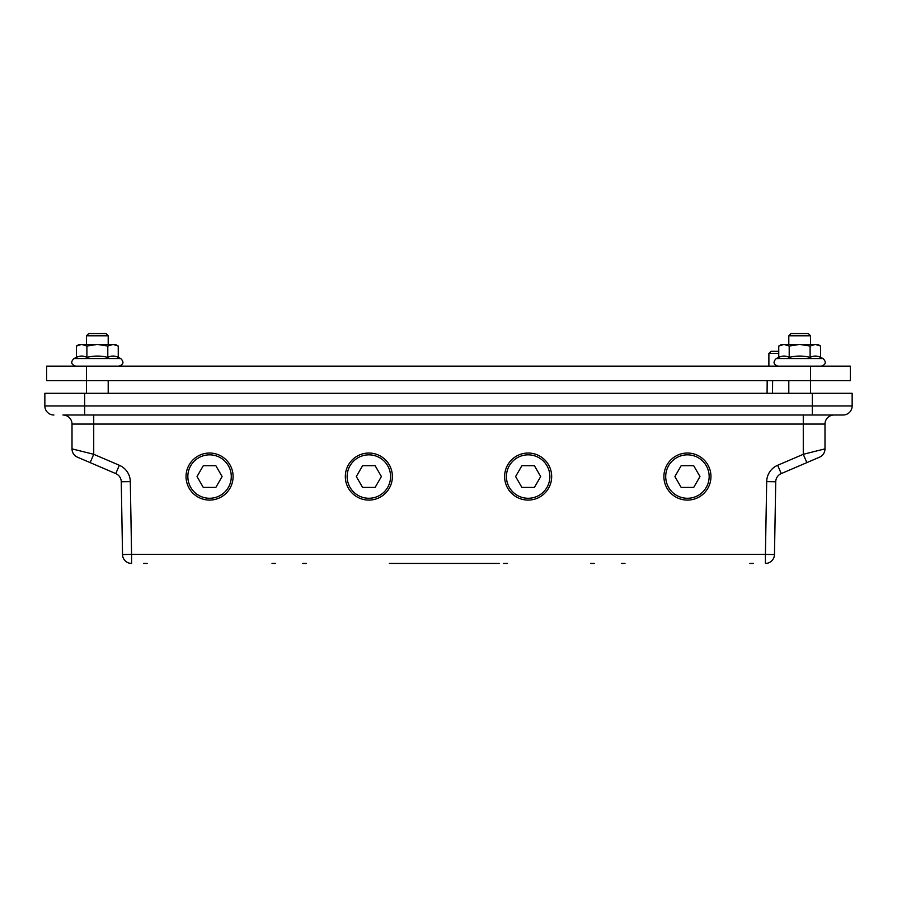 <?xml version="1.0" encoding="UTF-8"?>
<svg xmlns="http://www.w3.org/2000/svg" width="897" height="897" viewBox="0 0 897 897"><rect width="100%" height="100%" fill="white"/><g stroke="black" fill="none" stroke-linecap="round" stroke-linejoin="round"><path stroke-width="1.35" d="M86.482 366.144L46.655 366.144L46.655 380.62L86.482 380.62L86.482 366.144L810.518 366.144L810.518 380.62L850.345 380.62L850.345 366.144L810.518 366.144M778.753 346.04L781.556 344.414L817.761 344.414L820.553 346.04L815.328 344.414L810.103 346.04L799.653 344.414L789.203 346.04L783.978 344.414L778.753 346.04L778.753 357.387C782.24 355.627 785.727 355.627 789.203 357.387L789.203 346.04M789.203 357.387C796.177 355.627 803.14 355.627 810.103 357.387L810.103 346.04M810.103 357.387C813.59 355.627 817.077 355.627 820.553 357.387L820.553 346.04M76.447 346.04L79.239 344.414L115.444 344.414L118.247 346.04L113.022 344.414L107.797 346.04L97.347 344.414L86.897 346.04L81.672 344.414L76.447 346.04L76.447 357.387C79.923 355.627 83.41 355.627 86.897 357.387L86.897 346.04M86.897 357.387C93.86 355.627 100.823 355.627 107.797 357.387L107.797 346.04M107.797 357.387C111.273 355.627 114.76 355.627 118.247 357.387L118.247 346.04M810.518 393.29L810.518 380.62L86.482 380.62L86.482 393.29M46.655 380.62L46.655 366.144M788.799 344.414L788.799 335.781L810.518 335.781L810.518 344.414M810.518 335.781L808.298 333.561L791.019 333.561L788.799 335.781M97.347 335.781L108.201 335.781L105.981 333.561L88.702 333.561L86.482 335.781L97.347 335.781M539.904 496.938A23.535 23.535 0 0 0 548.527 464.792A23.535 23.535 0 0 0 516.38 456.181A23.535 23.535 0 0 0 507.769 488.327A23.535 23.535 0 0 0 539.904 496.938M521.875 465.7L534.41 465.7L540.689 476.554L534.41 487.419L521.875 487.419L515.607 476.554L521.875 465.7M221.335 496.938A23.535 23.535 0 0 0 229.946 464.792A23.535 23.535 0 0 0 197.8 456.181A23.535 23.535 0 0 0 189.189 488.327A23.535 23.535 0 0 0 221.335 496.938M203.294 465.7L215.841 465.7L222.108 476.554L215.841 487.419L203.294 487.419L197.026 476.554L203.294 465.7M778.753 351.299L771.061 351.299L768.886 353.474L778.753 353.474M77.49 457.19A9.048 9.048 0 0 1 72.007 448.87A9.048 9.048 0 0 0 77.49 457.19A9.048 9.048 0 0 1 72.007 448.87A9.048 9.048 0 0 0 77.49 457.19A9.048 9.048 0 0 1 72.007 448.87A9.048 9.048 0 0 0 77.49 457.19L90.16 462.617L93.725 454.297L72.007 448.87L72.007 424.068A9.048 9.048 0 0 0 62.947 415.008A9.048 9.048 0 0 1 72.007 424.068A9.048 9.048 0 0 0 62.947 415.008L843.102 415.008A9.048 9.048 0 0 0 852.15 405.96L852.15 393.29L44.85 393.29L44.85 405.96L44.85 393.29M494.998 563.439L454.622 563.439M389.41 563.439L499.248 563.439M753.502 563.439L749.881 563.439M624.985 563.439L621.363 563.439M594.218 563.439L590.596 563.439M441.761 563.439L398.021 563.439M306.404 563.439L302.782 563.439M275.637 563.439L272.015 563.439M147.119 563.439L143.498 563.439M767.081 393.29L767.182 380.62L767.081 393.29M450.372 563.439L446.011 563.439M488.417 563.439L492.655 563.439M480.074 563.439L484.324 563.439M503.329 563.439L507.579 563.439M434.989 563.439L439.205 563.439M72.007 424.068A9.048 9.048 0 0 0 62.947 415.008A9.048 9.048 0 0 1 72.007 424.068L803.275 424.068L803.275 454.297L806.84 462.617L819.51 457.19A9.048 9.048 0 0 0 824.993 448.87L803.275 454.297L777.665 465.274A18.097 18.097 0 0 0 766.688 481.599L765.421 554.391L774.47 554.548A9.048 9.048 0 0 1 765.421 563.439A9.048 9.048 0 0 0 774.47 554.548L775.737 481.756A9.048 9.048 0 0 1 781.231 473.594A9.048 9.048 0 0 0 775.737 481.756A9.048 9.048 0 0 1 781.231 473.594L819.51 457.19A9.048 9.048 0 0 0 824.993 448.87L824.993 424.068A9.048 9.048 0 0 1 834.053 415.008M121.263 481.756L122.53 554.548A9.048 9.048 0 0 0 131.579 563.439A9.048 9.048 0 0 1 122.53 554.548L131.579 554.391L130.312 481.599L121.263 481.756A9.048 9.048 0 0 0 115.769 473.594A9.048 9.048 0 0 1 121.263 481.756M131.579 563.439L131.579 554.391L765.421 554.391L765.421 563.439M90.16 462.617L115.769 473.594L119.335 465.274L93.725 454.297L93.725 415.008M819.51 457.19A9.048 9.048 0 0 0 824.993 448.87A9.048 9.048 0 0 1 819.51 457.19A9.048 9.048 0 0 0 824.993 448.87A9.048 9.048 0 0 1 819.51 457.19M53.898 415.008A9.048 9.048 0 0 1 44.85 405.96A9.048 9.048 0 0 0 53.898 415.008M375.125 465.7L381.393 476.554L375.125 487.419L362.59 487.419L356.311 476.554L362.59 465.7L375.125 465.7M380.62 496.938A23.535 23.535 0 0 0 389.231 464.792A23.535 23.535 0 0 0 357.096 456.181A23.535 23.535 0 0 0 348.473 488.327A23.535 23.535 0 0 0 380.62 496.938A23.535 23.535 0 0 0 389.231 464.792A23.535 23.535 0 0 0 357.096 456.181A23.535 23.535 0 0 0 348.473 488.327A23.535 23.535 0 0 0 380.62 496.938M693.706 465.7L699.974 476.554L693.706 487.419L681.159 487.419L674.892 476.554L681.159 465.7L693.706 465.7M699.2 496.938A23.535 23.535 0 0 0 707.811 464.792A23.535 23.535 0 0 0 675.665 456.181A23.535 23.535 0 0 0 667.054 488.327A23.535 23.535 0 0 0 699.2 496.938A23.535 23.535 0 0 0 707.811 464.792A23.535 23.535 0 0 0 675.665 456.181A23.535 23.535 0 0 0 667.054 488.327A23.535 23.535 0 0 0 699.2 496.938M778.753 357.387L776.253 358.553L823.065 358.553C826.462 361.962 825.902 364.485 821.383 366.144C825.902 364.485 826.462 361.962 823.065 358.553L820.553 357.387M76.447 357.387L73.935 358.553L120.747 358.553C124.156 361.962 123.595 364.485 119.066 366.144C123.595 364.485 124.156 361.962 120.747 358.553L118.247 357.387M539.007 495.368A21.719 21.719 0 0 1 506.424 476.554A21.719 21.719 0 0 1 539.007 457.75A21.719 21.719 0 0 1 539.007 495.368M220.427 495.368A21.719 21.719 0 0 1 187.843 476.554A21.719 21.719 0 0 1 220.427 457.75A21.719 21.719 0 0 1 220.427 495.368M772.508 393.29L772.62 380.62M824.993 424.068L803.275 424.068L803.275 415.008M777.665 465.274L781.231 473.594M775.737 481.756L766.688 481.599M130.312 481.599A18.097 18.097 0 0 0 119.335 465.274M84.677 415.008L84.677 405.96L44.85 405.96M812.323 415.008L812.323 405.96L84.677 405.96L84.677 393.29M852.15 405.96L812.323 405.96L812.323 393.29M379.711 495.368A21.719 21.719 0 0 1 347.139 476.554A21.719 21.719 0 0 1 379.711 457.75A21.719 21.719 0 0 1 379.711 495.368M698.292 495.368A21.719 21.719 0 0 1 665.709 476.554A21.719 21.719 0 0 1 698.292 457.75A21.719 21.719 0 0 1 698.292 495.368M776.253 358.553C772.844 361.962 773.405 364.485 777.934 366.144M788.799 393.29L788.799 380.62M73.935 358.553C70.538 361.962 71.098 364.485 75.617 366.144M108.201 393.29L108.201 380.62M108.201 344.414L108.201 335.781L105.981 333.561M86.482 344.414L86.482 335.781L88.702 333.561M768.886 353.474L768.886 366.144"/></g></svg>
